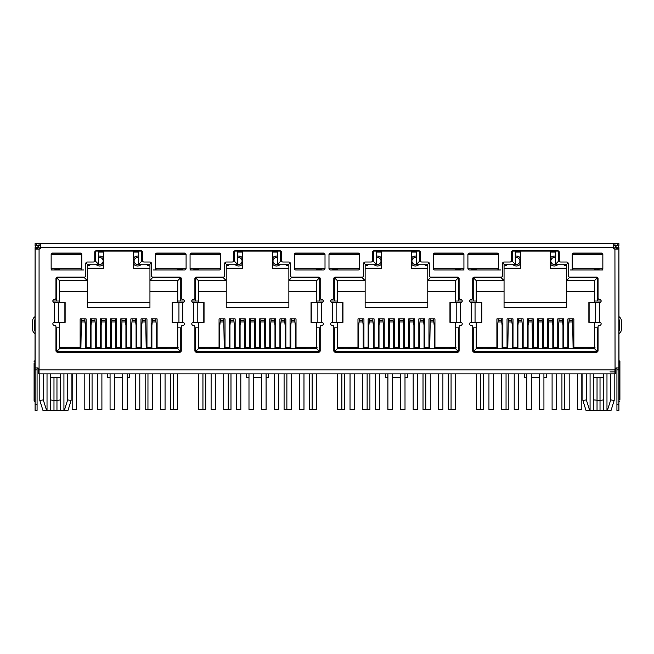 <?xml version="1.0" encoding="UTF-8"?>
<svg xmlns="http://www.w3.org/2000/svg" width="654" height="654" viewBox="0 0 654 654"><rect width="100%" height="100%" fill="white"/><g stroke="black" fill="none" stroke-linecap="round" stroke-linejoin="round"><path stroke-width="0.98" d="M450.393 347.233A2.984 2.984 0 0 0 451.26 348.729M449.388 348.729A4.472 4.472 0 0 1 448.873 347.233M416.598 252.068L411.374 252.068M381.544 252.068L376.32 252.068M332.24 269.971A4.472 4.472 0 0 1 337.865 269.971M455.053 269.971A4.472 4.472 0 0 1 460.678 269.971M426.621 264.2A3.483 3.483 0 0 0 427.781 264.494M427.781 265.982A4.97 4.97 0 0 1 424.217 264.2M416.598 257.75A3.483 3.483 0 0 0 411.922 261.02A3.483 3.483 0 0 0 416.811 264.2M411.374 258.101A4.97 4.97 0 0 1 416.598 256.196M419.222 264.2A4.97 4.97 0 0 1 411.374 263.938M376.107 264.2A3.483 3.483 0 0 0 380.996 261.02A3.483 3.483 0 0 0 376.32 257.75M376.32 256.196A4.97 4.97 0 0 1 381.544 258.101M381.544 263.938A4.97 4.97 0 0 1 373.696 264.2M365.136 264.494A3.483 3.483 0 0 0 366.297 264.2M368.709 264.2A4.97 4.97 0 0 1 365.136 265.982M437.763 347.233A2.984 2.984 0 0 0 438.638 348.729M442.693 348.729A2.984 2.984 0 0 0 443.567 347.233M445.08 347.233A4.472 4.472 0 0 1 444.565 348.729M436.758 348.729A4.472 4.472 0 0 1 436.243 347.233M425.133 347.233A2.984 2.984 0 0 0 426.007 348.729M429.727 344.086A2.984 2.984 0 0 0 428.975 343.71M428.975 342.165A4.472 4.472 0 0 1 429.727 342.394M424.054 344.486A4.472 4.472 0 0 1 424.806 343.448M414.661 343.652A2.984 2.984 0 0 0 413.917 343.955M417.432 348.729A2.984 2.984 0 0 0 418.307 347.233M418.838 343.669A4.472 4.472 0 0 1 419.582 344.936M419.582 348.149A4.472 4.472 0 0 1 419.312 348.729M413.917 342.32A4.472 4.472 0 0 1 414.661 342.132M404.801 348.729A2.984 2.984 0 0 0 405.676 347.233M404.515 344.118A2.984 2.984 0 0 0 403.771 343.726M403.771 342.181A4.472 4.472 0 0 1 404.515 342.418M407.197 347.233A4.472 4.472 0 0 1 406.682 348.729M398.875 348.729A4.472 4.472 0 0 1 398.351 347.233M398.548 345.067A4.472 4.472 0 0 1 399.292 343.726M389.155 343.726A2.984 2.984 0 0 0 388.402 344.118M387.242 347.233A2.984 2.984 0 0 0 388.116 348.729M393.626 343.726A4.472 4.472 0 0 1 394.37 345.067M394.566 347.233A4.472 4.472 0 0 1 394.051 348.729M386.244 348.729A4.472 4.472 0 0 1 385.729 347.233M388.402 342.418A4.472 4.472 0 0 1 389.155 342.181M374.619 347.233A2.984 2.984 0 0 0 375.486 348.729M379.009 343.955A2.984 2.984 0 0 0 378.265 343.652M378.265 342.132A4.472 4.472 0 0 1 379.009 342.32M373.614 348.729A4.472 4.472 0 0 1 373.344 348.149M373.344 344.936A4.472 4.472 0 0 1 374.088 343.669M363.943 343.71A2.984 2.984 0 0 0 363.199 344.086M366.919 348.729A2.984 2.984 0 0 0 367.785 347.233M368.12 343.448A4.472 4.472 0 0 1 368.864 344.486M363.199 342.394A4.472 4.472 0 0 1 363.943 342.165M349.359 347.233A2.984 2.984 0 0 0 350.233 348.729M354.288 348.729A2.984 2.984 0 0 0 355.163 347.233M356.675 347.233A4.472 4.472 0 0 1 356.16 348.729M348.353 348.729A4.472 4.472 0 0 1 347.838 347.233M341.658 348.729A2.984 2.984 0 0 0 342.533 347.233M344.053 347.233A4.472 4.472 0 0 1 343.53 348.729M329.011 268.729L359.365 268.729L359.365 254.807L328.987 254.807M354.1 254.063L354.1 254.807M333.81 254.807L333.81 254.063M439.316 254.063L439.316 254.807M433.553 256.294L433.357 254.063L463.849 254.063M438.826 254.807L438.826 254.063M433.847 254.063L433.847 254.807M463.931 254.807L433.553 254.807L433.553 268.729L463.915 268.729M459.108 254.063L459.108 254.807M458.609 254.807L458.609 254.063M464.078 269.971L434.746 269.971A1.488 1.488 0 0 1 433.25 268.475L433.25 254.553A1.488 1.488 0 0 1 434.746 253.065L462.443 253.065A1.488 1.488 0 0 1 463.931 254.553L463.931 268.475A1.488 1.488 0 0 1 462.443 269.971L434.746 269.971M451.072 373.884L451.056 409.437L455.527 409.437L455.511 373.884M615.684 368.12L615.684 373.393L614.932 373.393M39.068 373.393L38.316 373.393L38.316 371.398L39.068 370.654M64.435 347.92L59.449 347.92M173.228 373.884L173.212 409.437L177.684 409.437L177.667 373.884M177.684 348.517L177.684 347.92L177.684 348.517M172.468 347.92L178.436 347.92M173.212 347.92L173.212 348.517L173.212 347.92M165.061 373.884L165.061 409.437L160.582 409.437L160.582 373.884M165.462 347.92L160.173 347.92M139.801 373.884L139.801 409.437L135.321 409.437L135.321 373.884M140.209 347.92L136.073 347.92M114.54 373.884L114.54 409.437L110.068 409.437L110.068 373.884M111.311 347.92L109.659 347.92M89.279 373.884L89.279 409.437L84.807 409.437L84.807 373.884M89.688 347.92L85.355 347.92M151.883 347.92L147.951 347.92L151.883 347.92L147.951 347.92L147.951 348.517L147.951 347.92L147.207 347.92M589.017 347.92L594.551 347.92M576.387 347.92L582.779 347.92M563.756 347.92L568.645 347.92M552.834 347.92L557.519 347.92M542.689 347.92L544.888 347.92M525.873 347.92L528.072 347.92M517.87 347.92L517.87 347.92A1.987 1.987 0 0 1 515.009 347.92L517.87 347.92M513.243 347.92L515.009 347.92M502.117 347.92L507.005 347.92M487.982 347.92L494.375 347.92M476.21 347.92L481.745 347.92M450.099 347.92L455.625 347.92M437.469 347.92L443.862 347.92M424.838 347.92L429.727 347.92M413.917 347.92L418.601 347.92M403.771 347.92L405.971 347.92M386.947 347.92L389.155 347.92M378.952 347.92L378.952 347.92A1.987 1.987 0 0 1 376.083 347.92L378.952 347.92M374.325 347.92L376.083 347.92M363.199 347.92L368.079 347.92M349.064 347.92L355.457 347.92M337.292 347.92L342.827 347.92M311.386 347.92L316.61 347.92L316.61 348.517L316.61 347.92L312.13 347.92L317.353 347.92M290.801 347.92L286.877 347.92L290.801 347.92L286.877 347.92L286.877 348.517L286.877 347.92L286.125 347.92M235.612 347.92L240.083 347.92M264.845 347.92L266.088 347.92L266.088 348.517L266.088 347.92L264.845 347.92L266.84 347.92M210.351 347.92L215.575 347.92L215.575 348.517L215.575 347.92L211.103 347.92L216.327 347.92M96.686 347.92L101.166 347.92M125.928 347.92L127.17 347.92L127.17 348.517L127.17 347.92L125.928 347.92L127.922 347.92M71.433 347.92L76.657 347.92L76.657 348.517L76.657 347.92L72.177 347.92L77.401 347.92M493.418 347.92L494.162 347.92M543.932 347.92L544.684 347.92M594.453 347.92L595.197 347.92M354.493 347.92L355.245 347.92M405.014 347.92L405.758 347.92M455.527 347.92L456.279 347.92M442.897 373.884L442.897 409.437L438.425 409.437L438.425 373.884M387.912 373.884L387.912 409.437L392.384 409.437L392.384 373.884M367.123 373.884L367.123 409.437L362.651 409.437L362.651 373.884M341.87 373.884L341.87 409.437L337.39 409.437L337.39 373.884M350.037 373.884L350.021 409.437L354.493 409.437L354.476 373.884M375.298 373.884L375.282 409.437L379.753 409.437L379.737 373.884M417.644 373.884L417.644 409.437L413.164 409.437L413.164 373.884M425.811 373.884L425.795 409.437L430.275 409.437L430.258 373.884M400.55 373.884L400.534 409.437L405.014 409.437L404.998 373.884M451.056 409.437L448.268 409.437L448.268 373.884M425.795 409.437L423.015 409.437L423.015 373.884M369.911 373.884L369.911 409.437L367.123 409.437M344.65 373.884L344.65 409.437L341.87 409.437M83.81 269.971L50.996 269.971M138.754 252.068L133.539 252.068M103.7 252.068L98.484 252.068M54.396 269.971A4.472 4.472 0 0 1 60.029 269.971M177.209 269.971A4.472 4.472 0 0 1 182.834 269.971M148.785 264.2A3.483 3.483 0 0 0 149.946 264.494M149.946 265.982A4.97 4.97 0 0 1 146.373 264.2M138.754 257.75A3.483 3.483 0 0 0 134.078 261.02A3.483 3.483 0 0 0 138.975 264.2M133.539 258.101A4.97 4.97 0 0 1 138.754 256.196M141.387 264.2A4.97 4.97 0 0 1 133.539 263.938M98.264 264.2A3.483 3.483 0 0 0 103.152 261.02A3.483 3.483 0 0 0 98.484 257.75M98.484 256.196A4.97 4.97 0 0 1 103.7 258.101M103.7 263.938A4.97 4.97 0 0 1 95.852 264.2M87.293 264.494A3.483 3.483 0 0 0 88.454 264.2M90.865 264.2A4.97 4.97 0 0 1 87.293 265.982M172.55 347.233A2.984 2.984 0 0 0 173.424 348.729M171.544 348.729A4.472 4.472 0 0 1 171.029 347.233M159.919 347.233A2.984 2.984 0 0 0 160.794 348.729M164.849 348.729A2.984 2.984 0 0 0 165.724 347.233M167.244 347.233A4.472 4.472 0 0 1 166.721 348.729M158.914 348.729A4.472 4.472 0 0 1 158.399 347.233M147.289 347.233A2.984 2.984 0 0 0 148.164 348.729M151.883 344.086A2.984 2.984 0 0 0 151.139 343.71M151.139 342.165A4.472 4.472 0 0 1 151.883 342.394M146.21 344.486A4.472 4.472 0 0 1 146.962 343.448M136.817 343.652A2.984 2.984 0 0 0 136.073 343.955M139.588 348.729A2.984 2.984 0 0 0 140.463 347.233M140.994 343.669A4.472 4.472 0 0 1 141.738 344.936M141.738 348.149A4.472 4.472 0 0 1 141.468 348.729M136.073 342.32A4.472 4.472 0 0 1 136.817 342.132M126.958 348.729A2.984 2.984 0 0 0 127.832 347.233M126.672 344.118A2.984 2.984 0 0 0 125.928 343.726M125.928 342.181A4.472 4.472 0 0 1 126.672 342.418M129.353 347.233A4.472 4.472 0 0 1 128.838 348.729M121.031 348.729A4.472 4.472 0 0 1 120.516 347.233M120.704 345.067A4.472 4.472 0 0 1 121.456 343.726M111.311 343.726A2.984 2.984 0 0 0 110.567 344.118M109.406 347.233A2.984 2.984 0 0 0 110.273 348.729M115.783 343.726A4.472 4.472 0 0 1 116.526 345.067M116.723 347.233A4.472 4.472 0 0 1 116.208 348.729M108.4 348.729A4.472 4.472 0 0 1 107.885 347.233M110.567 342.418A4.472 4.472 0 0 1 111.311 342.181M96.776 347.233A2.984 2.984 0 0 0 97.642 348.729M101.166 343.955A2.984 2.984 0 0 0 100.422 343.652M100.422 342.132A4.472 4.472 0 0 1 101.166 342.32M95.77 348.729A4.472 4.472 0 0 1 95.5 348.149M95.5 344.936A4.472 4.472 0 0 1 96.244 343.669M86.099 343.71A2.984 2.984 0 0 0 85.355 344.086M89.075 348.729A2.984 2.984 0 0 0 89.95 347.233M90.277 343.448A4.472 4.472 0 0 1 91.02 344.486M85.355 342.394A4.472 4.472 0 0 1 86.099 342.165M71.515 347.233A2.984 2.984 0 0 0 72.39 348.729M76.444 348.729A2.984 2.984 0 0 0 77.319 347.233M78.84 347.233A4.472 4.472 0 0 1 78.317 348.729M70.509 348.729A4.472 4.472 0 0 1 69.994 347.233M63.814 348.729A2.984 2.984 0 0 0 64.689 347.233M66.209 347.233A4.472 4.472 0 0 1 65.694 348.729M51.167 268.729L81.529 268.729L81.529 254.807L51.143 254.807M76.256 254.063L76.256 254.807M55.966 254.807L55.966 254.063M161.481 254.063L161.481 254.807M155.709 256.294L155.513 254.063M160.982 254.807L160.982 254.063M156.012 254.063L156.012 254.807M186.088 254.807L155.709 254.807L155.709 268.729L186.071 268.729M181.264 254.063L181.264 254.807M180.774 254.807L180.774 254.063M153.42 269.971L156.903 269.971A1.488 1.488 0 0 1 155.415 268.475L155.415 254.553A1.488 1.488 0 0 1 156.903 253.065L184.6 253.065A1.488 1.488 0 0 1 186.088 254.553L186.088 268.475A1.488 1.488 0 0 1 184.6 269.971L156.903 269.971M312.146 373.884L312.13 409.437L309.35 409.437L309.35 373.884M286.893 373.884L286.877 409.437L284.089 409.437L284.089 373.884M230.985 373.884L230.985 409.437L228.205 409.437L228.205 373.884M205.732 373.884L205.732 409.437L202.944 409.437L202.944 373.884M303.979 373.884L303.979 409.437L299.507 409.437L299.507 373.884M304.388 347.92L299.099 347.92M278.718 373.884L278.718 409.437L274.247 409.437L274.247 373.884M279.127 347.92L274.991 347.92M253.466 373.884L253.466 409.437L248.986 409.437L248.986 373.884M250.229 347.92L248.577 347.92M223.725 373.884L223.725 409.437L228.205 409.437M228.614 347.92L224.273 347.92M198.473 373.884L198.473 409.437L202.944 409.437M211.119 373.884L211.103 409.437L215.575 409.437L215.558 373.884M211.103 347.92L211.103 348.517L211.103 347.92M236.372 373.884L236.356 409.437L240.836 409.437L240.819 373.884M236.356 347.92L236.356 348.517L236.356 347.92M261.633 373.884L261.616 409.437L266.088 409.437L266.072 373.884M286.877 409.437L291.349 409.437L291.332 373.884M312.13 409.437L316.61 409.437L316.593 373.884M312.13 347.92L312.13 348.517L312.13 347.92M203.353 347.92L198.375 347.92M226.219 268.181L242.626 268.181L242.626 251.079M288.864 268.181L272.456 268.181L272.456 251.079M226.219 302.491L288.864 302.491M233.503 261.216L234.418 261.216L234.418 251.079L280.656 251.079L280.656 261.216L281.58 261.216M190.085 268.729L220.447 268.729L220.447 254.807L190.069 254.807M215.174 254.063L215.174 254.807M194.892 254.807L194.892 254.063M195.391 254.063L195.391 254.807M277.68 252.068L272.456 252.068M242.626 252.068L237.402 252.068M193.322 269.971A4.472 4.472 0 0 1 198.947 269.971M316.135 269.971A4.472 4.472 0 0 1 321.76 269.971M287.703 264.2A3.483 3.483 0 0 0 288.864 264.494M288.864 265.982A4.97 4.97 0 0 1 285.291 264.2M277.68 257.75A3.483 3.483 0 0 0 273.004 261.02A3.483 3.483 0 0 0 277.893 264.2M272.456 258.101A4.97 4.97 0 0 1 277.68 256.196M280.304 264.2A4.97 4.97 0 0 1 272.456 263.938M237.189 264.2A3.483 3.483 0 0 0 242.078 261.02A3.483 3.483 0 0 0 237.402 257.75M237.402 256.196A4.97 4.97 0 0 1 242.626 258.101M242.626 263.938A4.97 4.97 0 0 1 234.778 264.2M226.219 264.494A3.483 3.483 0 0 0 227.379 264.2M229.783 264.2A4.97 4.97 0 0 1 226.219 265.982M311.468 347.233A2.984 2.984 0 0 0 312.342 348.729M310.47 348.729A4.472 4.472 0 0 1 309.947 347.233M298.837 347.233A2.984 2.984 0 0 0 299.712 348.729M303.767 348.729A2.984 2.984 0 0 0 304.641 347.233M306.162 347.233A4.472 4.472 0 0 1 305.647 348.729M297.84 348.729A4.472 4.472 0 0 1 297.325 347.233M286.215 347.233A2.984 2.984 0 0 0 287.081 348.729M290.801 344.086A2.984 2.984 0 0 0 290.057 343.71M290.057 342.165A4.472 4.472 0 0 1 290.801 342.394M285.136 344.486A4.472 4.472 0 0 1 285.88 343.448M275.735 343.652A2.984 2.984 0 0 0 274.991 343.955M278.514 348.729A2.984 2.984 0 0 0 279.381 347.233M279.912 343.669A4.472 4.472 0 0 1 280.656 344.936M280.656 348.149A4.472 4.472 0 0 1 280.386 348.729M274.991 342.32A4.472 4.472 0 0 1 275.735 342.132M265.884 348.729A2.984 2.984 0 0 0 266.758 347.233M265.598 344.118A2.984 2.984 0 0 0 264.845 343.726M264.845 342.181A4.472 4.472 0 0 1 265.598 342.418M268.271 347.233A4.472 4.472 0 0 1 267.756 348.729M259.949 348.729A4.472 4.472 0 0 1 259.434 347.233M259.63 345.067A4.472 4.472 0 0 1 260.374 343.726M250.229 343.726A2.984 2.984 0 0 0 249.485 344.118M248.324 347.233A2.984 2.984 0 0 0 249.199 348.729M254.708 343.726A4.472 4.472 0 0 1 255.452 345.067M255.649 347.233A4.472 4.472 0 0 1 255.125 348.729M247.318 348.729A4.472 4.472 0 0 1 246.803 347.233M249.485 342.418A4.472 4.472 0 0 1 250.229 342.181M235.693 347.233A2.984 2.984 0 0 0 236.568 348.729M240.083 343.955A2.984 2.984 0 0 0 239.339 343.652M239.339 342.132A4.472 4.472 0 0 1 240.083 342.32M234.688 348.729A4.472 4.472 0 0 1 234.418 348.149M234.418 344.936A4.472 4.472 0 0 1 235.162 343.669M225.025 343.71A2.984 2.984 0 0 0 224.273 344.086M227.993 348.729A2.984 2.984 0 0 0 228.867 347.233M229.194 343.448A4.472 4.472 0 0 1 229.946 344.486M224.273 342.394A4.472 4.472 0 0 1 225.025 342.165M210.433 347.233A2.984 2.984 0 0 0 211.307 348.729M215.362 348.729A2.984 2.984 0 0 0 216.237 347.233M217.757 347.233A4.472 4.472 0 0 1 217.242 348.729M209.435 348.729A4.472 4.472 0 0 1 208.92 347.233M202.74 348.729A2.984 2.984 0 0 0 203.607 347.233M205.127 347.233A4.472 4.472 0 0 1 204.612 348.729M191.557 269.971L219.254 269.971A1.488 1.488 0 0 0 220.75 268.475L220.75 254.553A1.488 1.488 0 0 0 219.254 253.065L191.557 253.065A1.488 1.488 0 0 0 190.069 254.553L190.069 268.475A1.488 1.488 0 0 0 191.557 269.971L189.922 269.971M152.93 277.623L180.774 277.623L180.774 300.995L184.387 300.995A1.488 1.488 0 0 0 182.891 299.507L182.76 299.507A1.488 1.488 0 0 1 181.264 298.011L181.264 278.62A1.488 1.488 0 0 0 179.776 277.132L152.93 277.132L149.946 280.607L149.946 264.2L151.287 262.859M94.577 261.216L95.5 261.216L95.5 251.079L141.738 251.079L141.738 261.216L142.654 261.216M84.309 277.132L57.462 277.132A1.488 1.488 0 0 0 55.966 278.62L55.966 298.011A1.488 1.488 0 0 1 54.478 299.507L54.347 299.507A1.488 1.488 0 0 0 52.851 300.995L56.465 300.995L56.465 277.623L84.309 277.623L84.309 277.132A1.488 1.488 0 0 0 85.805 275.636L85.805 263.505A1.488 1.488 0 0 1 87.293 262.017L93.26 262.017A1.488 1.488 0 0 0 94.748 260.521L94.748 252.272A1.488 1.488 0 0 1 96.244 250.776L140.994 250.776A1.488 1.488 0 0 1 142.482 252.272L142.482 260.521A1.488 1.488 0 0 0 143.978 262.017L149.946 262.017A1.488 1.488 0 0 1 151.434 263.505L151.434 275.636A1.488 1.488 0 0 0 152.93 277.132M181.264 327.842L180.774 327.842L180.774 351.713L56.465 351.713L56.465 327.842L55.966 327.842M51.233 254.063L81.742 254.063M155.497 254.063L186.006 254.063M291.848 277.623L319.692 277.623L319.692 300.995L323.305 300.995A1.488 1.488 0 0 0 321.817 299.507L321.678 299.507A1.488 1.488 0 0 1 320.19 298.011L320.19 278.62A1.488 1.488 0 0 0 318.694 277.132L291.848 277.132L288.864 280.607L316.708 280.607L319.692 277.623M223.235 277.132L196.38 277.132A1.488 1.488 0 0 0 194.892 278.62L194.892 298.011A1.488 1.488 0 0 1 193.396 299.507L193.265 299.507A1.488 1.488 0 0 0 191.777 300.995L195.391 300.995L195.391 277.623L223.235 277.623L223.235 277.132A1.488 1.488 0 0 0 224.723 275.636L224.723 263.505A1.488 1.488 0 0 1 226.219 262.017L232.178 262.017A1.488 1.488 0 0 0 233.674 260.521L233.674 252.272A1.488 1.488 0 0 1 235.162 250.776L279.912 250.776A1.488 1.488 0 0 1 281.408 252.272L281.408 260.521A1.488 1.488 0 0 0 282.896 262.017L288.864 262.017A1.488 1.488 0 0 1 290.351 263.505L290.351 275.636A1.488 1.488 0 0 0 291.848 277.132M320.19 327.842L319.692 327.842L319.692 351.713L195.391 351.713L195.391 327.842L194.892 327.842M430.765 277.623L458.609 277.623L458.609 300.995L462.223 300.995A1.488 1.488 0 0 0 460.735 299.507L460.604 299.507A1.488 1.488 0 0 1 459.108 298.011L459.108 278.62A1.488 1.488 0 0 0 457.62 277.132L430.765 277.132L427.781 280.607L455.625 280.607L458.609 277.623M372.42 261.216L373.344 261.216L373.344 251.079L419.582 251.079L419.582 261.216L420.497 261.216M362.152 277.132L335.306 277.132A1.488 1.488 0 0 0 333.81 278.62L333.81 298.011A1.488 1.488 0 0 1 332.322 299.507L332.183 299.507A1.488 1.488 0 0 0 330.695 300.995L334.308 300.995L334.308 277.623L362.152 277.623L362.152 277.132A1.488 1.488 0 0 0 363.649 275.636L363.649 263.505A1.488 1.488 0 0 1 365.136 262.017L371.104 262.017A1.488 1.488 0 0 0 372.592 260.521L372.592 252.272A1.488 1.488 0 0 1 374.088 250.776L418.838 250.776A1.488 1.488 0 0 1 420.326 252.272L420.326 260.521A1.488 1.488 0 0 0 421.822 262.017L427.781 262.017A1.488 1.488 0 0 1 429.277 263.505L429.277 275.636A1.488 1.488 0 0 0 430.765 277.132M459.108 327.842L458.609 327.842L458.609 351.713L334.308 351.713L334.308 327.842L333.81 327.842M569.691 277.623L597.535 277.623L597.535 300.995L601.149 300.995A1.488 1.488 0 0 0 599.653 299.507L599.522 299.507A1.488 1.488 0 0 1 598.034 298.011L598.034 278.62A1.488 1.488 0 0 0 596.538 277.132L569.691 277.132L566.707 280.607L594.551 280.607L597.535 277.623M511.346 261.216L512.262 261.216L512.262 251.079L558.5 251.079L558.5 261.216L559.423 261.216M501.07 277.132L474.224 277.132A1.488 1.488 0 0 0 472.736 278.62L472.736 298.011A1.488 1.488 0 0 1 471.24 299.507L471.109 299.507A1.488 1.488 0 0 0 469.613 300.995L473.226 300.995L473.226 277.623L501.07 277.623L501.07 277.132A1.488 1.488 0 0 0 502.566 275.636L502.566 263.505A1.488 1.488 0 0 1 504.054 262.017L510.022 262.017A1.488 1.488 0 0 0 511.518 260.521L511.518 252.272A1.488 1.488 0 0 1 513.006 250.776L557.756 250.776A1.488 1.488 0 0 1 559.252 252.272L559.252 260.521A1.488 1.488 0 0 0 560.74 262.017L566.707 262.017A1.488 1.488 0 0 1 568.195 263.505L568.195 275.636A1.488 1.488 0 0 0 569.691 277.132M598.034 327.842L597.535 327.842L597.535 351.713L473.226 351.713L473.226 327.842L472.736 327.842M190.15 254.063L220.66 254.063L220.447 256.294M323.517 269.971L295.829 269.971A1.488 1.488 0 0 1 294.333 268.475L294.333 254.553A1.488 1.488 0 0 1 295.829 253.065L323.517 253.065A1.488 1.488 0 0 1 325.013 254.553L325.013 268.475A1.488 1.488 0 0 1 323.517 269.971L295.829 269.971M294.635 256.294L294.431 254.063L324.924 254.063M329.076 254.063L359.586 254.063L359.365 256.294M358.171 269.971L330.483 269.971A1.488 1.488 0 0 1 328.987 268.475L328.987 254.553A1.488 1.488 0 0 1 330.483 253.065L358.171 253.065A1.488 1.488 0 0 1 359.667 254.553L359.667 268.475A1.488 1.488 0 0 1 358.171 269.971L330.483 269.971M467.994 254.063L498.503 254.063M500.58 269.971L469.4 269.971A1.488 1.488 0 0 1 467.912 268.475L467.912 254.553A1.488 1.488 0 0 1 469.4 253.065L497.097 253.065A1.488 1.488 0 0 1 498.585 254.553L498.585 268.475A1.488 1.488 0 0 1 497.097 269.971L469.4 269.971M603.004 269.971L570.19 269.971M572.258 254.063L602.767 254.063M38.316 368.12L38.316 371.398L39.068 371.398M87.293 268.181L103.7 268.181L103.7 251.079M149.946 268.181L133.539 268.181L133.539 251.079M87.293 302.491L149.946 302.491M59.449 291.545L87.293 291.545L87.293 307.462L149.946 307.462L149.946 280.607L177.79 280.607L180.774 277.623M141.738 261.216L138.754 264.2L138.754 251.079M138.754 264.2L149.946 264.2M149.946 291.545L177.79 291.545M177.79 302.491L177.79 280.607M59.449 347.233L80.131 347.233L80.131 318.899L86.099 318.899L86.099 347.233L90.277 347.233L90.277 318.899L96.244 318.899L96.244 347.233L100.422 347.233L100.422 318.899L106.389 318.899L106.389 347.233L110.567 347.233L110.567 318.899L116.526 318.899L116.526 347.233L120.704 347.233L120.704 318.899L126.672 318.899L126.672 347.233L130.849 347.233L130.849 318.899L136.817 318.899L136.817 347.233L140.994 347.233L140.994 318.899L146.962 318.899L146.962 347.233L151.139 347.233L151.139 318.899L157.099 318.899L157.099 347.233L177.79 347.233M56.465 300.995L59.449 300.995L59.449 302.491M59.449 322.373L59.449 348.729L56.465 351.713M180.774 351.713L177.79 348.729L177.79 322.373M180.774 327.842L177.79 327.842M177.79 348.729L59.449 348.729M85.355 348.729L85.355 325.504L84.856 320.689L81.374 320.689L80.883 348.729M81.374 320.689L81.374 318.899M84.856 318.899L84.856 320.689M59.449 327.842L56.465 327.842M59.449 300.995L59.449 280.607L56.465 277.623M59.449 280.607L87.293 280.607L84.309 277.623M87.293 291.545L87.293 264.2L85.952 262.859M87.293 264.2L98.484 264.2L95.5 261.216M98.484 251.079L98.484 264.2M156.355 348.729L156.355 325.504L155.856 320.689L152.382 320.689L151.883 325.504L151.883 348.729M152.382 320.689L152.382 318.899M155.856 318.899L155.856 320.689M146.21 348.729L145.719 320.689L142.237 320.689L141.738 325.504L141.738 348.729M142.237 320.689L142.237 318.899M145.719 318.899L145.719 320.689M136.073 348.729L136.073 325.504L135.574 320.689L132.092 320.689L131.593 325.504L131.593 348.729M132.092 320.689L132.092 318.899M135.574 318.899L135.574 320.689M125.928 348.729L125.928 325.504L125.429 320.689L121.946 320.689L121.456 348.729M121.946 320.689L121.946 318.899M125.429 318.899L125.429 320.689M115.783 348.729L115.783 325.504L115.284 320.689L111.809 320.689L111.311 325.504L111.311 348.729M111.809 320.689L111.809 318.899M115.284 318.899L115.284 320.689M105.637 348.729L105.147 320.689L101.664 320.689L101.166 325.504L101.166 348.729M101.664 320.689L101.664 318.899M105.147 318.899L105.147 320.689M95.5 348.729L95.5 325.504L95.002 320.689L91.519 320.689L91.02 325.504L91.02 348.729M91.519 320.689L91.519 318.899M95.002 318.899L95.002 320.689M177.79 300.995L180.774 300.995M614.932 370.654L615.684 371.398L614.932 371.398M198.375 291.545L226.219 291.545L226.219 307.462L288.864 307.462L288.864 291.545L316.708 291.545M288.864 291.545L288.864 264.2L290.204 262.859M316.708 302.491L316.708 280.607M280.656 261.216L277.68 264.2L277.68 251.079M277.68 264.2L288.864 264.2M198.375 347.233L219.057 347.233L219.057 318.899L225.025 318.899L225.025 347.233L229.194 347.233L229.194 318.899L235.162 318.899L235.162 347.233L239.339 347.233L239.339 318.899L245.307 318.899L245.307 347.233L249.485 347.233L249.485 318.899L255.452 318.899L255.452 347.233L259.63 347.233L259.63 318.899L265.598 318.899L265.598 347.233L269.767 347.233L269.767 318.899L275.735 318.899L275.735 347.233L279.912 347.233L279.912 318.899L285.88 318.899L285.88 347.233L290.057 347.233L290.057 318.899L296.025 318.899L296.025 347.233L316.708 347.233M195.391 300.995L198.375 300.995L198.375 302.491M198.375 322.373L198.375 348.729L195.391 351.713M319.692 351.713L316.708 348.729L316.708 322.373M319.692 327.842L316.708 327.842M316.708 348.729L198.375 348.729M224.273 348.729L223.782 320.689L220.3 320.689L219.801 325.504L219.801 348.729M220.3 320.689L220.3 318.899M223.782 318.899L223.782 320.689M198.375 327.842L195.391 327.842M198.375 300.995L198.375 280.607L195.391 277.623M198.375 280.607L226.219 280.607L223.235 277.623M226.219 291.545L226.219 264.2L224.87 262.859M226.219 264.2L237.402 264.2L234.418 261.216M237.402 251.079L237.402 264.2M295.281 348.729L295.281 325.504L294.782 320.689L291.3 320.689L290.801 325.504L290.801 348.729M291.3 320.689L291.3 318.899M294.782 318.899L294.782 320.689M285.136 348.729L285.136 325.504L284.637 320.689L281.155 320.689L280.656 325.504L280.656 348.729M281.155 320.689L281.155 318.899M284.637 318.899L284.637 320.689M274.991 348.729L274.991 325.504L274.492 320.689L271.018 320.689L270.519 325.504L270.519 348.729M271.018 320.689L271.018 318.899M274.492 318.899L274.492 320.689M264.845 348.729L264.355 320.689L260.872 320.689L260.374 325.504L260.374 348.729M260.872 320.689L260.872 318.899M264.355 318.899L264.355 320.689M254.708 348.729L254.708 325.504L254.21 320.689L250.727 320.689L250.229 325.504L250.229 348.729M250.727 320.689L250.727 318.899M254.21 318.899L254.21 320.689M244.563 348.729L244.563 325.504L244.065 320.689L240.582 320.689L240.083 325.504L240.083 348.729M240.582 320.689L240.582 318.899M244.065 318.899L244.065 320.689M234.418 348.729L234.418 325.504L233.919 320.689L230.445 320.689L229.946 325.504L229.946 348.729M230.445 320.689L230.445 318.899M233.919 318.899L233.919 320.689M316.708 300.995L319.692 300.995M337.292 291.545L365.136 291.545L365.136 307.462L427.781 307.462L427.781 291.545L455.625 291.545M427.781 291.545L427.781 264.2L429.13 262.859M455.625 302.491L455.625 280.607M419.582 261.216L416.598 264.2L416.598 251.079M365.136 268.181L381.544 268.181L381.544 251.079M427.781 268.181L411.374 268.181L411.374 251.079M365.136 302.491L427.781 302.491M365.136 291.545L365.136 280.607L362.152 277.623M363.796 262.859L365.136 264.2L365.136 280.607L337.292 280.607L334.308 277.623M337.292 347.233L357.975 347.233L357.975 318.899L363.943 318.899L363.943 347.233L368.12 347.233L368.12 318.899L374.088 318.899L374.088 347.233L378.265 347.233L378.265 318.899L384.233 318.899L384.233 347.233L388.402 347.233L388.402 318.899L394.37 318.899L394.37 347.233L398.548 347.233L398.548 318.899L404.515 318.899L404.515 347.233L408.693 347.233L408.693 318.899L414.661 318.899L414.661 347.233L418.838 347.233L418.838 318.899L424.806 318.899L424.806 347.233L428.975 347.233L428.975 318.899L434.943 318.899L434.943 347.233L455.625 347.233M334.308 300.995L337.292 300.995L337.292 302.491M337.292 322.373L337.292 348.729L334.308 351.713M458.609 351.713L455.625 348.729L455.625 322.373M458.609 327.842L455.625 327.842M455.625 348.729L337.292 348.729M373.344 348.729L373.344 325.504L372.845 320.689L369.363 320.689L368.864 325.504L368.864 348.729M369.363 320.689L369.363 318.899M372.845 318.899L372.845 320.689M383.481 348.729L383.481 325.504L382.982 320.689L379.508 320.689L379.009 325.504L379.009 348.729M379.508 320.689L379.508 318.899M382.982 318.899L382.982 320.689M393.626 348.729L393.626 325.504L393.128 320.689L389.645 320.689L389.155 348.729M389.645 320.689L389.645 318.899M393.128 318.899L393.128 320.689M403.771 348.729L403.771 325.504L403.273 320.689L399.79 320.689L399.292 325.504L399.292 348.729M399.79 320.689L399.79 318.899M403.273 318.899L403.273 320.689M413.917 348.729L413.917 325.504L413.418 320.689L409.935 320.689L409.437 325.504L409.437 348.729M409.935 320.689L409.935 318.899M413.418 318.899L413.418 320.689M424.054 348.729L424.054 325.504L423.555 320.689L420.081 320.689L419.582 325.504L419.582 348.729M420.081 320.689L420.081 318.899M423.555 318.899L423.555 320.689M434.199 348.729L434.199 325.504L433.7 320.689L430.218 320.689L429.727 348.729M430.218 320.689L430.218 318.899M433.7 318.899L433.7 320.689M341.061 347.92A1.987 1.987 0 0 1 338.2 347.92M350.83 347.92A1.987 1.987 0 0 0 353.691 347.92M366.322 347.92A1.987 1.987 0 0 1 363.452 347.92M389.155 348.263A1.987 1.987 0 0 1 388.713 347.92M404.205 347.92A1.987 1.987 0 0 1 403.771 348.263M416.835 347.92A1.987 1.987 0 0 1 413.974 347.92M429.465 347.92A1.987 1.987 0 0 1 426.604 347.92M442.096 347.92A1.987 1.987 0 0 1 439.235 347.92M454.726 347.92A1.987 1.987 0 0 1 451.857 347.92M363.199 348.729L363.199 325.504L362.7 320.689L359.218 320.689L358.719 325.504L358.719 348.729M359.218 320.689L359.218 318.899M362.7 318.899L362.7 320.689M337.292 327.842L334.308 327.842M337.292 300.995L337.292 280.607M365.136 264.2L376.32 264.2L373.344 261.216M376.32 251.079L376.32 264.2M455.625 300.995L458.609 300.995M416.598 264.2L427.781 264.2M476.21 291.545L504.054 291.545L504.054 307.462L566.707 307.462L566.707 291.545L594.551 291.545M566.707 291.545L566.707 264.2L568.048 262.859M594.551 302.491L594.551 280.607M558.5 261.216L555.516 264.2L555.516 251.079M467.929 268.729L498.291 268.729L498.291 254.807L467.912 254.807M493.018 254.063L493.018 254.807M472.736 254.807L472.736 254.063M473.226 254.063L473.226 254.807M555.516 252.068L550.3 252.068M520.461 252.068L515.246 252.068M471.166 269.971A4.472 4.472 0 0 1 476.791 269.971M593.971 269.971A4.472 4.472 0 0 1 599.604 269.971M565.546 264.2A3.483 3.483 0 0 0 566.707 264.494M566.707 265.982A4.97 4.97 0 0 1 563.135 264.2M555.516 257.75A3.483 3.483 0 0 0 550.848 261.02A3.483 3.483 0 0 0 555.736 264.2M550.3 258.101A4.97 4.97 0 0 1 555.516 256.196M558.148 264.2A4.97 4.97 0 0 1 550.3 263.938M515.025 264.2A3.483 3.483 0 0 0 519.922 261.02A3.483 3.483 0 0 0 515.246 257.75M515.246 256.196A4.97 4.97 0 0 1 520.461 258.101M520.461 263.938A4.97 4.97 0 0 1 512.613 264.2M504.054 264.494A3.483 3.483 0 0 0 505.215 264.2M507.627 264.2A4.97 4.97 0 0 1 504.054 265.982M589.311 347.233A2.984 2.984 0 0 0 590.186 348.729M588.306 348.729A4.472 4.472 0 0 1 587.791 347.233M576.681 347.233A2.984 2.984 0 0 0 577.556 348.729M581.61 348.729A2.984 2.984 0 0 0 582.485 347.233M584.006 347.233A4.472 4.472 0 0 1 583.491 348.729M575.684 348.729A4.472 4.472 0 0 1 575.16 347.233M564.05 347.233A2.984 2.984 0 0 0 564.925 348.729M568.645 344.086A2.984 2.984 0 0 0 567.901 343.71M567.901 342.165A4.472 4.472 0 0 1 568.645 342.394M562.98 344.486A4.472 4.472 0 0 1 563.723 343.448M553.578 343.652A2.984 2.984 0 0 0 552.834 343.955M556.358 348.729A2.984 2.984 0 0 0 557.224 347.233M557.756 343.669A4.472 4.472 0 0 1 558.5 344.936M558.5 348.149A4.472 4.472 0 0 1 558.23 348.729M552.834 342.32A4.472 4.472 0 0 1 553.578 342.132M543.727 348.729A2.984 2.984 0 0 0 544.594 347.233M543.433 344.118A2.984 2.984 0 0 0 542.689 343.726M542.689 342.181A4.472 4.472 0 0 1 543.433 342.418M546.115 347.233A4.472 4.472 0 0 1 545.6 348.729M537.792 348.729A4.472 4.472 0 0 1 537.277 347.233M537.474 345.067A4.472 4.472 0 0 1 538.217 343.726M528.072 343.726A2.984 2.984 0 0 0 527.328 344.118M526.168 347.233A2.984 2.984 0 0 0 527.042 348.729M532.544 343.726A4.472 4.472 0 0 1 533.296 345.067M533.484 347.233A4.472 4.472 0 0 1 532.969 348.729M525.162 348.729A4.472 4.472 0 0 1 524.647 347.233M527.328 342.418A4.472 4.472 0 0 1 528.072 342.181M513.537 347.233A2.984 2.984 0 0 0 514.412 348.729M517.927 343.955A2.984 2.984 0 0 0 517.183 343.652M517.183 342.132A4.472 4.472 0 0 1 517.927 342.32M512.532 348.729A4.472 4.472 0 0 1 512.262 348.149M512.262 344.936A4.472 4.472 0 0 1 513.006 343.669M502.861 343.71A2.984 2.984 0 0 0 502.117 344.086M505.836 348.729A2.984 2.984 0 0 0 506.711 347.233M507.038 343.448A4.472 4.472 0 0 1 507.79 344.486M502.117 342.394A4.472 4.472 0 0 1 502.861 342.165M488.276 347.233A2.984 2.984 0 0 0 489.151 348.729M493.206 348.729A2.984 2.984 0 0 0 494.081 347.233M495.601 347.233A4.472 4.472 0 0 1 495.086 348.729M487.279 348.729A4.472 4.472 0 0 1 486.756 347.233M480.576 348.729A2.984 2.984 0 0 0 481.45 347.233M482.971 347.233A4.472 4.472 0 0 1 482.456 348.729M502.117 348.729L502.117 325.504L501.618 320.689L498.144 320.689L497.645 325.504L497.645 348.729M498.144 320.689L498.144 318.899M501.618 318.899L501.618 320.689M597.535 327.842L594.551 327.842L594.551 348.729L476.21 348.729L473.226 351.713M522.407 348.729L522.407 325.504L521.908 320.689L518.426 320.689L517.927 325.504L517.927 348.729M518.426 320.689L518.426 318.899M521.908 318.899L521.908 320.689M532.544 348.729L532.054 320.689L528.571 320.689L528.072 325.504L528.072 348.729M528.571 320.689L528.571 318.899M532.054 318.899L532.054 320.689M542.689 348.729L542.689 325.504L542.191 320.689L538.716 320.689L538.217 325.504L538.217 348.729M538.716 320.689L538.716 318.899M542.191 318.899L542.191 320.689M552.834 348.729L552.834 325.504L552.336 320.689L548.853 320.689L548.363 348.729M548.853 320.689L548.853 318.899M552.336 318.899L552.336 320.689M562.98 348.729L562.98 325.504L562.481 320.689L558.998 320.689L558.5 325.504L558.5 348.729M558.998 320.689L558.998 318.899M562.481 318.899L562.481 320.689M573.117 348.729L572.626 320.689L569.144 320.689L568.645 325.504L568.645 348.729M569.144 320.689L569.144 318.899M572.626 318.899L572.626 320.689M504.054 268.181L520.461 268.181L520.461 251.079M566.707 268.181L550.3 268.181L550.3 251.079M504.054 302.491L566.707 302.491M504.054 291.545L504.054 280.607L501.07 277.623M502.713 262.859L504.054 264.2L504.054 280.607L476.21 280.607L473.226 277.623M476.21 347.233L496.901 347.233L496.901 318.899L502.861 318.899L502.861 347.233L507.038 347.233L507.038 318.899L513.006 318.899L513.006 347.233L517.183 347.233L517.183 318.899L523.151 318.899L523.151 347.233L527.328 347.233L527.328 318.899L533.296 318.899L533.296 347.233L537.474 347.233L537.474 318.899L543.433 318.899L543.433 347.233L547.611 347.233L547.611 318.899L553.578 318.899L553.578 347.233L557.756 347.233L557.756 318.899L563.723 318.899L563.723 347.233L567.901 347.233L567.901 318.899L573.869 318.899L573.869 347.233L594.551 347.233M473.226 300.995L476.21 300.995L476.21 302.491M476.21 322.373L476.21 348.729M594.551 327.842L594.551 322.373M476.21 327.842L473.226 327.842M594.551 348.729L597.535 351.713M594.551 300.995L597.535 300.995M476.21 300.995L476.21 280.607M504.054 264.2L515.246 264.2L512.262 261.216M515.246 251.079L515.246 264.2M602.857 254.807L572.471 254.807L572.471 268.729L602.833 268.729M577.744 254.807L577.744 254.063M572.773 254.063L572.773 254.807M572.471 256.294L572.275 254.063M578.242 254.063L578.242 254.807M598.034 254.063L598.034 254.807M597.535 254.807L597.535 254.063M498.487 254.063L498.291 256.294M492.519 254.807L492.519 254.063M497.988 254.807L497.988 254.063M512.262 348.729L512.262 325.504L511.763 320.689L508.281 320.689L507.79 348.729M508.281 320.689L508.281 318.899M511.763 318.899L511.763 320.689M526.83 373.884L526.83 409.437L531.301 409.437L531.301 373.884M506.049 373.884L506.049 409.437L501.569 409.437L501.569 373.884M476.316 373.884L476.316 409.437L480.788 409.437L480.788 373.884M514.216 373.884L514.199 409.437L518.679 409.437L518.663 373.884M556.562 373.884L556.562 409.437L552.09 409.437L552.09 373.884M577.343 373.884L577.343 409.437L581.823 409.437L581.823 373.884M564.737 373.884L564.721 409.437L569.193 409.437L569.176 373.884M539.476 373.884L539.46 409.437L543.932 409.437L543.915 373.884M488.955 373.884L488.939 409.437L493.418 409.437L493.402 373.884M483.576 373.884L483.576 409.437L480.788 409.437M508.828 373.884L508.828 409.437L506.049 409.437M564.721 409.437L561.933 409.437L561.933 373.884M479.979 347.92A1.987 1.987 0 0 1 477.118 347.92M489.748 347.92A1.987 1.987 0 0 0 492.609 347.92M505.24 347.92A1.987 1.987 0 0 1 502.378 347.92M528.072 348.263A1.987 1.987 0 0 1 527.631 347.92M543.131 347.92A1.987 1.987 0 0 1 542.689 348.263M555.761 347.92A1.987 1.987 0 0 1 552.892 347.92M568.383 347.92A1.987 1.987 0 0 1 565.522 347.92M581.014 347.92A1.987 1.987 0 0 1 578.152 347.92M593.644 347.92A1.987 1.987 0 0 1 590.783 347.92M555.516 264.2L566.707 264.2M325.013 254.807L294.635 254.807L294.635 268.729L324.989 268.729M299.9 254.807L299.9 254.063M294.929 254.063L294.929 254.807M300.399 254.063L300.399 254.807M320.19 254.063L320.19 254.807M319.692 254.807L319.692 254.063M214.684 254.807L214.684 254.063M220.153 254.807L220.153 254.063M81.725 254.063L81.529 256.294M75.758 254.807L75.758 254.063M81.227 254.807L81.227 254.063M56.465 254.063L56.465 254.807M92.067 373.884L92.067 409.437L89.279 409.437M147.968 373.884L147.951 409.437L145.172 409.437L145.172 373.884M110.068 377.366L107.681 377.366L107.681 373.884M127.154 377.366L129.557 377.366L129.557 373.884M114.54 377.366L122.707 377.366M173.212 409.437L170.424 409.437L170.424 373.884M248.986 377.366L246.599 377.366L246.599 373.884M266.08 377.366L268.475 377.366L268.475 373.884M253.466 377.366L261.633 377.366M387.912 377.366L385.525 377.366L385.525 373.884M404.998 377.366L407.401 377.366L407.401 373.884M392.384 377.366L400.55 377.366M526.83 377.366L524.443 377.366L524.443 373.884M543.915 377.366L546.319 377.366L546.319 373.884M531.301 377.366L539.476 377.366M97.454 373.884L97.438 409.437L101.91 409.437L101.893 373.884M97.438 347.92L97.438 348.517L97.438 347.92M122.715 373.884L122.699 409.437L127.17 409.437L127.154 373.884M147.951 409.437L152.431 409.437L152.415 373.884M72.193 373.884L72.177 409.437L76.657 409.437L76.641 373.884M72.177 347.92L72.177 348.517L72.177 347.92M42.943 410.385L46.598 410.385L43.287 399.905L39.812 400.436L42.943 410.385L39.812 400.436L39.812 373.884L39.812 400.436M47.023 373.884L47.023 410.385L46.598 410.385M47.023 410.385L68 410.385L64.354 410.385L67.656 399.905L71.131 400.436L68 410.385L71.131 400.436L71.131 373.884L71.131 400.436M53.98 377.366L53.98 400.436L56.963 400.436L56.963 410.385L60.446 410.385L60.446 377.366L60.446 410.385M53.98 410.385L53.98 400.436L50.521 399.962M60.446 373.884L60.446 399.905L56.963 400.436L56.963 377.366M60.446 377.366L50.497 377.366L50.497 410.385L50.497 373.884M43.287 373.884L43.238 399.913M593.554 373.884L593.554 377.366L603.503 377.366L603.503 373.884M582.869 373.884L582.869 400.436L586 410.385L593.554 410.385L593.554 377.366L593.554 399.905L600.02 400.436L600.02 410.385L603.503 410.385L603.503 377.366L603.503 410.385L611.057 410.385L607.403 410.385L610.713 399.905L614.188 400.436L611.057 410.385L614.188 400.436L614.188 373.884L614.188 400.436M600.02 377.366L600.02 400.436L603.503 399.905L603.503 377.366M603.503 410.385L593.554 410.385L593.554 377.366M586 410.385L582.869 400.436L586.344 399.905L586.344 373.884M353.601 254.807L353.601 254.063M359.071 254.807L359.071 254.063M334.308 254.063L334.308 254.807M323.305 300.995A1.488 1.488 0 0 1 321.817 302.491L311.042 302.491L311.042 322.373L321.817 322.373A1.488 1.488 0 0 1 323.305 323.869A1.488 1.488 0 0 1 321.817 325.357L321.678 325.357A1.488 1.488 0 0 0 320.19 326.853L320.19 350.716A1.488 1.488 0 0 1 318.694 352.212L196.38 352.212A1.488 1.488 0 0 1 194.892 350.716L194.892 326.853A1.488 1.488 0 0 0 193.396 325.357L193.265 325.357A1.488 1.488 0 0 1 191.777 323.869A1.488 1.488 0 0 1 193.265 322.373L204.04 322.373L204.04 302.491L193.265 302.491A1.488 1.488 0 0 1 191.777 300.995M40.556 247.596A1.488 1.488 0 0 1 39.068 249.084L35.087 249.084L35.087 367.924L37.572 367.924L39.068 369.412L39.068 373.884L614.932 373.884L614.932 369.412L616.428 367.924L618.913 367.924L618.913 249.084L614.932 249.084A1.488 1.488 0 0 1 613.444 247.596L613.444 243.615L40.556 243.615L40.556 247.596L613.444 247.596M601.361 269.971A1.488 1.488 0 0 0 602.857 268.475L602.857 254.553A1.488 1.488 0 0 0 601.361 253.065L573.664 253.065A1.488 1.488 0 0 0 572.176 254.553L572.176 268.475A1.488 1.488 0 0 0 573.664 269.971M330.695 300.995A1.488 1.488 0 0 0 332.183 302.491L336.131 302.491L336.131 322.373L342.958 322.373L342.958 302.491L336.131 302.491M462.223 300.995A1.488 1.488 0 0 1 460.735 302.491L449.96 302.491L449.96 322.373L460.735 322.373A1.488 1.488 0 0 1 462.223 323.869A1.488 1.488 0 0 1 460.735 325.357L460.604 325.357A1.488 1.488 0 0 0 459.108 326.853L459.108 350.716A1.488 1.488 0 0 1 457.62 352.212L335.306 352.212A1.488 1.488 0 0 1 333.81 350.716L333.81 326.853A1.488 1.488 0 0 0 332.322 325.357L332.183 325.357A1.488 1.488 0 0 1 330.695 323.869A1.488 1.488 0 0 1 332.183 322.373L336.131 322.373M601.149 300.995A1.488 1.488 0 0 1 599.653 302.491L588.878 302.491L588.878 322.373L599.653 322.373A1.488 1.488 0 0 1 601.149 323.869A1.488 1.488 0 0 1 599.653 325.357L599.522 325.357A1.488 1.488 0 0 0 598.034 326.853L598.034 350.716A1.488 1.488 0 0 1 596.538 352.212L474.224 352.212A1.488 1.488 0 0 1 472.736 350.716L472.736 326.853A1.488 1.488 0 0 0 471.24 325.357L471.109 325.357A1.488 1.488 0 0 1 469.613 323.869A1.488 1.488 0 0 1 471.109 322.373L481.884 322.373L481.884 302.491L471.109 302.491A1.488 1.488 0 0 1 469.613 300.995M80.336 269.971A1.488 1.488 0 0 0 81.824 268.475L81.824 254.553A1.488 1.488 0 0 0 80.336 253.065L52.639 253.065A1.488 1.488 0 0 0 51.143 254.553L51.143 268.475A1.488 1.488 0 0 0 52.639 269.971M184.387 300.995A1.488 1.488 0 0 1 182.891 302.491L172.116 302.491L172.116 322.373L182.891 322.373A1.488 1.488 0 0 1 184.387 323.869A1.488 1.488 0 0 1 182.891 325.357L182.76 325.357A1.488 1.488 0 0 0 181.264 326.853L181.264 350.716A1.488 1.488 0 0 1 179.776 352.212L57.462 352.212A1.488 1.488 0 0 1 55.966 350.716L55.966 326.853A1.488 1.488 0 0 0 54.478 325.357L54.347 325.357A1.488 1.488 0 0 1 52.851 323.869A1.488 1.488 0 0 1 54.347 322.373L65.122 322.373L65.122 302.491L54.347 302.491A1.488 1.488 0 0 1 52.851 300.995M618.913 272.456L618.913 247.596L616.926 247.596L616.926 249.084M616.926 367.924L616.926 410.385L618.913 410.385L618.913 404.417L616.926 404.417M618.913 249.084L618.913 404.417M613.444 245.61L614.932 245.61L616.926 247.596L614.834 247.596L614.834 249.084M618.995 330.867A2.085 2.085 0 0 0 619.313 329.763L619.044 329.763A2.085 1.635 -135 0 1 618.995 330.777M618.995 319.454A2.085 2.085 0 0 1 619.313 320.558L619.313 329.763M618.995 316.561L620.106 317.672A4.079 4.079 0 0 1 621.3 320.558L621.3 329.763A4.079 4.079 0 0 1 620.106 332.649L618.995 333.753M616.428 367.924L615.921 368.006M615.046 368.848L614.932 249.084M612.945 243.615L617.425 243.615L617.425 245.61L614.932 245.61L614.932 243.615M617.425 245.61L618.913 245.61L618.913 243.615L617.425 243.615M40.556 243.615L39.068 243.615L39.068 245.61L35.087 245.61L35.087 243.615L35.087 245.61M35.087 243.615L39.068 243.615M35.618 245.61L35.087 247.596L37.074 247.596L39.068 245.61L40.556 245.61M34.09 362.945L34.09 399.447L34.09 362.945L35.087 362.945L35.087 367.924L35.087 272.456M35.005 362.945L35.087 249.583M35.087 367.924L35.087 369.911L37.074 369.911L37.074 367.924L38.063 368.006M618.913 249.583L618.995 362.945M616.926 247.596L618.913 247.596L618.382 245.61M618.913 243.615L618.913 245.61M38.512 368.259L38.929 368.791M609.961 371.897L614.932 371.897M35.087 369.911L35.087 410.385L37.074 410.385L37.074 369.911M37.074 249.084L37.074 247.596L39.166 247.596L39.166 249.084M35.087 247.596L35.087 249.084M34.09 399.447L34.09 400.935L34.09 399.447L35.087 399.447M35.005 333.761L33.894 332.649A4.079 4.079 0 0 1 32.7 329.763L32.7 320.558A4.079 4.079 0 0 1 33.894 317.672L35.005 316.569M35.005 319.454A2.085 2.085 0 0 0 34.687 320.558L35.005 320.509M35.005 330.867A2.085 2.085 0 0 1 34.687 329.763L34.687 320.558M618.913 399.447L619.91 399.447L619.91 361.458L619.91 362.945L618.913 362.945M619.91 399.447L619.91 362.945M84.856 321.932L81.374 321.932M155.856 321.932L152.382 321.932M145.719 321.932L142.237 321.932M135.574 321.932L132.092 321.932M125.429 321.932L121.946 321.932M115.284 321.932L111.809 321.932M105.147 321.932L101.664 321.932M95.002 321.932L91.519 321.932M223.782 321.932L220.3 321.932M294.782 321.932L291.3 321.932M284.637 321.932L281.155 321.932M274.492 321.932L271.018 321.932M264.355 321.932L260.872 321.932M254.21 321.932L250.727 321.932M244.065 321.932L240.582 321.932M233.919 321.932L230.445 321.932M372.845 321.932L369.363 321.932M382.982 321.932L379.508 321.932M393.128 321.932L389.645 321.932M403.273 321.932L399.79 321.932M413.418 321.932L409.935 321.932M423.555 321.932L420.081 321.932M433.7 321.932L430.218 321.932M362.7 321.932L359.218 321.932M501.618 321.932L498.144 321.932M521.908 321.932L518.426 321.932M532.054 321.932L528.571 321.932M542.191 321.932L538.716 321.932M552.336 321.932L548.853 321.932M562.481 321.932L558.998 321.932M572.626 321.932L569.144 321.932M511.763 321.932L508.281 321.932M67.656 373.884L67.656 399.905M63.928 373.884L63.928 410.385M597.037 377.366L597.037 410.385M589.646 410.385L586.344 399.905M590.072 410.385L590.072 373.884M610.713 373.884L610.713 399.905M606.977 373.884L606.977 410.385M203.803 302.491L203.803 322.373M197.206 302.491L197.206 322.373M39.068 369.911L614.932 369.911M39.068 249.084L39.068 369.412M332.289 322.373L332.289 302.491M460.637 302.491L460.637 322.373M599.554 302.491L599.554 322.373M471.207 322.373L471.207 302.491M193.363 322.373L193.363 302.491M321.711 302.491L321.711 322.373M182.793 302.491L182.793 322.373M54.445 322.373L54.445 302.491M616.926 248.34L618.913 248.34M616.093 247.596L616.093 249.084M618.995 320.509L619.044 320.558A2.085 1.635 135 0 0 618.995 319.544M619.313 320.558L618.995 329.812M618.913 369.911L616.926 369.911M36.575 243.615L36.575 245.61M37.907 249.084L37.907 247.596M35.087 248.34L37.074 248.34M35.087 404.417L37.074 404.417M35.005 319.544A2.085 1.635 -135 0 0 34.956 320.558L34.687 329.763M35.005 329.812L34.956 329.763A2.085 1.635 135 0 0 35.005 330.777M342.721 302.491L342.721 322.373M450.197 322.373L450.197 302.491M456.794 322.373L456.794 302.491M475.049 322.373L475.049 302.491M481.646 302.491L481.646 322.373M595.712 302.491L595.712 322.373M589.115 322.373L589.115 302.491M311.279 322.373L311.279 302.491M317.869 322.373L317.869 302.491M172.354 322.373L172.354 302.491M178.951 322.373L178.951 302.491M64.885 302.491L64.885 322.373M58.288 302.491L58.288 322.373M35.161 275.048L35.087 275.498M35.087 401.932L34.09 400.935M35.087 360.46L34.09 361.458M618.913 401.932L619.91 400.935M618.913 360.46L619.91 361.458"/></g></svg>

